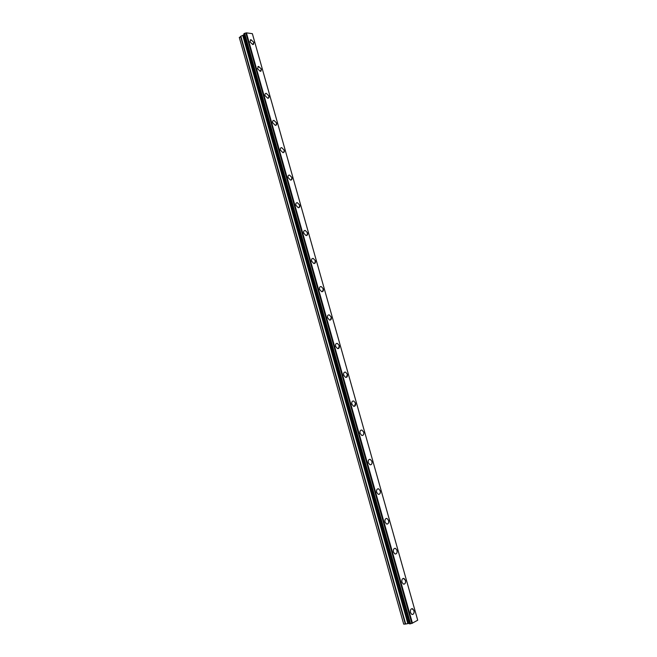 <?xml version="1.0" encoding="UTF-8"?>
<svg xmlns="http://www.w3.org/2000/svg" width="657" height="657" viewBox="0 0 657 657"><rect width="100%" height="100%" fill="white"/><g stroke="black" fill="none" stroke-linecap="round" stroke-linejoin="round"><path stroke-width="0.99" d="M250.301 39.913L250.958 39.691L253.865 42.401L253.495 44.38M253.865 42.401L252.822 44.602L249.931 41.884L250.966 39.683L253.865 42.401M257.873 66.636L258.571 66.423L261.387 69.092L260.977 71.137M261.387 69.084L260.271 71.35L257.47 68.681L258.571 66.414L261.387 69.084M265.502 93.524L266.233 93.319L268.951 95.947L268.499 98.074M268.959 95.947C269.255 97.392 268.861 98.172 267.769 98.279L265.05 95.651C264.755 94.197 265.149 93.425 266.233 93.319L268.959 95.947M273.181 120.584L273.936 120.395L276.572 122.974L276.071 125.191M276.572 122.974C276.884 124.493 276.466 125.29 275.316 125.372L272.688 122.793C272.384 121.282 272.803 120.477 273.944 120.395L276.572 122.974M280.917 147.817L281.697 147.644L284.235 150.182L283.693 152.481M284.235 150.182C284.555 151.759 284.111 152.58 282.904 152.646L280.375 150.108C280.063 148.531 280.506 147.71 281.697 147.644L284.235 150.182M288.694 175.222L289.507 175.074L291.954 177.562L291.355 179.944M291.954 177.562C292.275 179.205 291.807 180.051 290.55 180.092L288.111 177.604C287.791 175.961 288.259 175.115 289.507 175.066L291.954 177.562M296.537 202.808L297.366 202.676L299.715 205.124L299.075 207.596M299.715 205.115C300.044 206.832 299.551 207.702 298.237 207.719L295.896 205.28C295.576 203.563 296.069 202.693 297.366 202.676L299.715 205.115M304.429 230.574L305.275 230.459L307.533 232.857L306.835 235.42M307.533 232.857C307.862 234.648 307.345 235.535 305.981 235.535L303.731 233.128C303.411 231.346 303.92 230.451 305.275 230.459L307.533 232.857M312.371 258.513L313.233 258.423L315.401 260.78L314.637 263.432M315.401 260.772C315.73 262.636 315.196 263.547 313.783 263.523L311.623 261.166C311.295 259.31 311.829 258.398 313.233 258.423L315.401 260.772M320.37 286.641L321.232 286.567L323.318 288.875L322.497 291.634M323.318 288.875C323.655 290.805 323.088 291.749 321.634 291.7L319.557 289.392C319.228 287.462 319.787 286.518 321.24 286.567L323.318 288.875M328.426 314.949L329.288 314.9L331.284 317.167L330.405 320.016M331.292 317.159C331.629 319.171 331.046 320.131 329.543 320.058L327.556 317.799C327.219 315.795 327.802 314.826 329.297 314.9L331.292 317.159M336.532 343.439L337.402 343.422L339.308 345.639L338.363 348.596M339.316 345.631C339.653 347.717 339.045 348.703 337.501 348.604L335.596 346.395C335.267 344.317 335.867 343.324 337.402 343.422L339.316 345.631M344.695 372.125L345.557 372.133L347.389 374.301L346.379 377.356M347.389 374.293C347.725 376.453 347.101 377.471 345.516 377.348L343.693 375.18C343.356 373.028 343.981 372.01 345.557 372.125L347.389 374.293M352.916 401L353.762 401.025L355.519 403.152L354.443 406.313M355.519 403.152C355.856 405.377 355.215 406.42 353.597 406.281L351.848 404.162C351.511 401.928 352.152 400.885 353.77 401.025L355.519 403.152M361.194 430.064L362.023 430.113L363.699 432.191C364.052 433.899 363.674 434.991 362.557 435.46M363.707 432.191C364.044 434.499 363.387 435.575 361.728 435.41L360.052 433.333C359.716 431.025 360.373 429.949 362.023 430.113L363.707 432.191M369.521 459.325L370.334 459.399L371.936 461.428C372.297 463.218 371.895 464.343 370.729 464.803M371.944 461.428C372.281 463.817 371.607 464.918 369.916 464.729L368.314 462.7C367.977 460.319 368.651 459.21 370.334 459.399L371.944 461.428M377.898 488.783L378.695 488.874L380.231 490.861C380.6 492.725 380.173 493.883 378.958 494.343M380.239 490.861C380.575 493.325 379.886 494.458 378.169 494.253L376.633 492.265C376.297 489.802 376.987 488.668 378.695 488.874L380.239 490.861M386.341 518.439L387.104 518.545L388.583 520.492C388.952 522.438 388.509 523.637 387.244 524.089M388.583 520.492C388.928 523.038 388.23 524.196 386.48 523.974L385.01 522.028C384.665 519.49 385.372 518.332 387.113 518.545L388.583 520.492M394.832 548.299L395.571 548.423L396.992 550.328C397.362 552.348 396.902 553.588 395.588 554.023M396.992 550.328C397.337 552.948 396.623 554.138 394.849 553.9L393.436 551.995C393.1 549.375 393.814 548.184 395.58 548.423L396.992 550.328M403.382 578.357L405.451 580.361C405.837 582.472 405.344 583.745 403.989 584.172M405.459 580.361C405.804 583.055 405.073 584.278 403.275 584.032L401.928 582.168C401.583 579.474 402.306 578.242 404.096 578.497L405.459 580.361M411.988 608.62L413.976 610.599C414.362 612.792 413.853 614.098 412.448 614.525M413.976 610.599C414.321 613.375 413.59 614.632 411.767 614.369L410.469 612.546C410.132 609.77 410.863 608.513 412.678 608.768L413.976 610.599M412.44 623.23L246.416 32.85L252.37 33.679L417.712 620.216L411.914 623.378L245.932 32.981L244.429 33.392L243.821 33.918L409.607 623.887L243.862 33.786M409.607 623.887L411.914 623.378M243.821 33.918L409.508 623.846L243.813 33.877M409.368 623.337L405.689 624.01L240.856 36.234L239.394 37.786L403.628 623.895L239.288 37.367M403.71 624.15L405.689 624.01M244.051 34.747L240.856 36.234M246.416 32.85L245.932 32.981M411.857 623.386L245.874 33.006M410.559 623.756L244.659 33.343M410.428 623.805L244.535 33.359M410.313 623.838L244.429 33.392M410.132 623.871L244.273 33.466M409.204 623.304L243.952 34.903M408.145 623.353L243.123 35.544M407.783 623.419L242.819 35.692M405.328 624.076L240.544 36.381"/></g></svg>

